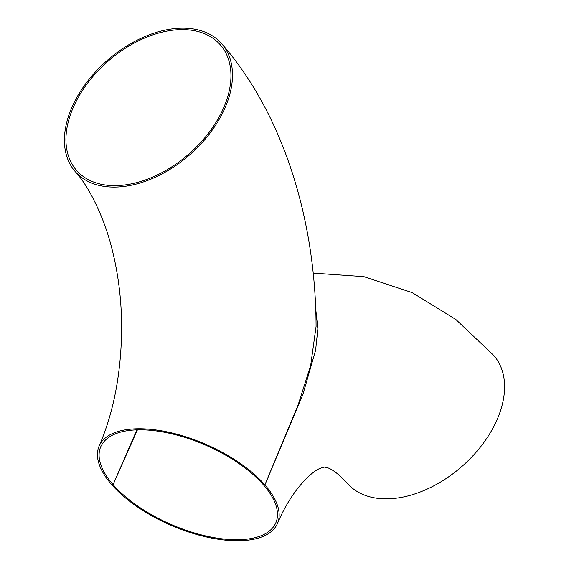 <?xml version="1.0" encoding="UTF-8"?>
<svg xmlns="http://www.w3.org/2000/svg" width="569" height="569" viewBox="0 0 569 569"><rect width="100%" height="100%" fill="white"/><g stroke="black" fill="none" stroke-linecap="round" stroke-linejoin="round"><path stroke-width="0.85" d="M111.688 484.639A97.214 44.048 -156.5 0 0 205.153 536.688A97.214 44.048 -156.5 0 0 277.444 523.537A97.214 44.048 -156.5 0 0 264.898 484.909A97.214 44.048 -156.5 0 0 171.433 432.853A97.214 44.048 -156.5 0 0 99.141 446.011A97.214 44.048 -156.5 0 0 111.688 484.639M315.738 309.159L317.872 328.818L315.61 350.205L302.886 394.523L264.898 484.909L298.085 405.064L310.695 365.369L316.079 326.386M313.22 273.099L363.847 276.648L412.155 292.608L455.861 319.486L493.792 355.454A97.214 62.675 138.9 0 1 497.157 419.517A97.214 62.675 138.9 0 1 424.282 490.364A97.214 62.675 138.9 0 1 347.31 483.301A97.214 62.675 138.9 0 1 347.211 483.188M73.245 107.505A95.436 61.53 -41.1 0 0 76.545 170.394A95.436 61.53 -41.1 0 0 188.908 153.993A95.436 61.53 -41.1 0 0 220.352 44.88A95.436 61.53 -41.1 0 0 144.789 37.952A95.436 61.53 -41.1 0 0 73.245 107.505M71.843 107.498A97.214 62.675 -41.1 0 0 75.208 171.568A97.214 62.675 -41.1 0 0 189.662 154.853A97.214 62.675 -41.1 0 0 221.69 43.713A97.214 62.675 -41.1 0 0 144.718 36.651A97.214 62.675 -41.1 0 0 71.843 107.498M263.497 484.909A95.436 43.244 -156.5 0 0 171.738 433.806A95.436 43.244 -156.5 0 0 100.77 446.715A95.436 43.244 -156.5 0 0 113.082 484.639A95.436 43.244 -156.5 0 0 204.847 535.742A95.436 43.244 -156.5 0 0 275.816 522.826A95.436 43.244 -156.5 0 0 263.497 484.909M137.435 429.844L113.082 484.639L136.887 429.858M277.444 523.537C292.459 487.903 313.434 470.442 320.112 468.429C323.036 467.313 324.714 466.907 325.134 467.227C324.963 467.476 331.435 466.011 347.31 483.301M99.141 446.011C113.622 412.603 121.126 373.591 121.659 328.982C121.674 309.707 120.123 290.93 117.015 272.643C113.864 254.364 109.426 237.579 103.7 222.294C94.859 199.662 85.364 182.749 75.208 171.568M316.079 326.45L316.079 326.741C315.795 219.314 282.992 113.793 221.69 43.713"/></g></svg>
